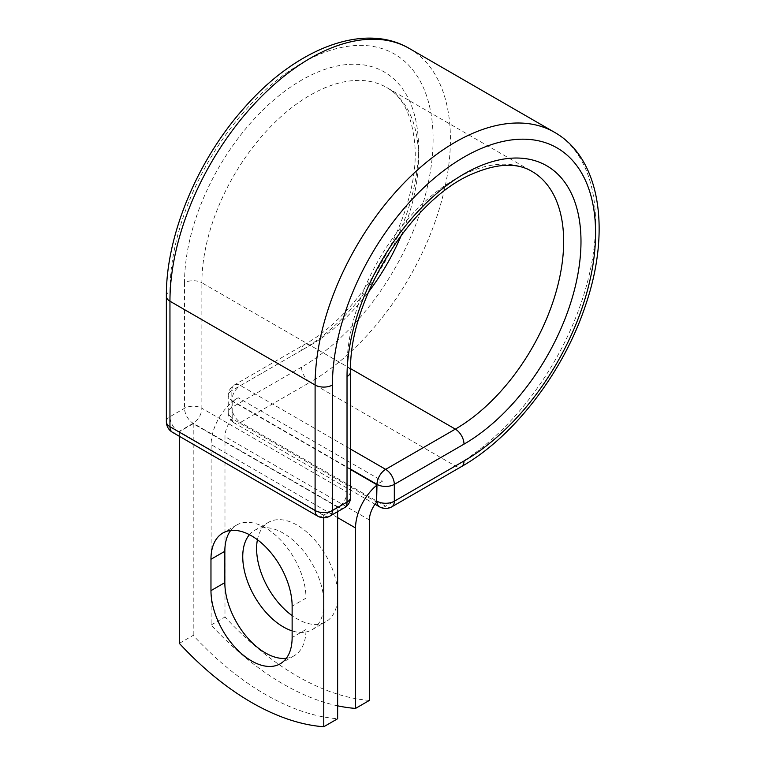 <?xml version="1.0" encoding="UTF-8"?>
<svg xmlns="http://www.w3.org/2000/svg" width="765" height="765" viewBox="0 0 765 765"><rect width="100%" height="100%" fill="white"/><g stroke="black" fill="none" stroke-linecap="round" stroke-linejoin="round"><path stroke-width="0.57" stroke-dasharray="3.83 2.87" d="M286.33 658.302A57.394 33.134 -120 0 0 294.114 655.777A57.394 33.134 -120 0 0 306 629.499L306 598.144A57.394 33.134 -120 0 0 280.946 540.386A57.394 33.134 -120 0 0 236.72 525.01A57.394 33.134 -120 0 0 230.638 530.489M257.423 539.746A57.394 33.134 60 0 1 268.496 522.342A57.394 33.134 60 0 1 297.193 525.182A57.394 33.134 60 0 1 334.688 575.758A57.394 33.134 60 0 1 325.89 621.754A57.394 33.134 60 0 1 297.193 618.914A57.394 33.134 60 0 1 292.134 615.624M249.438 534.706A57.394 33.134 60 0 1 254.63 530.346A57.394 33.134 60 0 1 283.327 533.195A57.394 33.134 60 0 1 320.822 583.772A57.394 33.134 60 0 1 312.024 629.758A57.394 33.134 60 0 1 292.134 630.886M337.633 705.818A255.309 147.406 -120 0 1 211.111 625.024L211.111 444.589A38.231 22.08 -60 0 1 232.206 401.96L232.206 417.623A12.259 7.076 120 0 0 232.264 418.771L376.686 502.156M369.409 700.405A255.309 147.406 60 0 1 224.977 617.02L224.977 436.586A18.628 10.758 -60 0 1 232.264 418.771M211.111 625.024L224.977 617.02M238.154 397.762L232.206 401.195L232.206 401.96A38.231 22.08 -60 0 1 238.154 397.762L382.577 481.137A38.231 22.08 120 0 0 376.629 485.345M382.577 481.137L376.629 484.58M350.609 469.557L232.206 401.195M337.633 507.09L193.21 423.705L179.345 431.709L323.767 515.094L337.633 507.09L337.633 511.651M179.345 643.365L193.21 635.361A255.309 147.406 60 0 0 337.633 718.746M323.767 515.094L323.767 517.762M193.21 423.705L193.21 635.361M179.345 431.709L179.345 436.27M306 629.499L292.134 637.503M337.633 517.628L211.111 444.589M369.409 519.961L224.977 436.586M350.609 469.136L231.843 400.564L232.206 417.623M166.368 296.208A12.259 7.076 0 0 1 169.954 291.207A186.067 107.425 -60 0 1 301.525 63.323A186.067 107.425 -60 0 1 433.095 139.287A186.067 107.425 -60 0 1 301.525 367.171A12.259 7.076 -120 0 0 310.188 382.184L240.506 422.414A12.259 7.076 60 0 1 231.843 407.41L231.843 390.561A12.259 7.076 60 0 1 234.377 384.948A12.259 7.076 60 0 1 240.506 385.56L350.609 449.122M301.525 367.171L231.843 407.41A12.259 7.076 180 0 0 228.247 412.411L228.247 395.562A12.259 7.076 180 0 1 231.843 390.561L301.525 350.332A12.259 7.076 -120 0 1 304.068 344.719L234.377 384.948A12.259 12.259 0 0 0 228.247 395.562A12.259 7.076 180 0 0 231.843 400.564A12.259 7.076 120 0 1 240.506 385.56L310.188 345.331A12.259 7.076 -120 0 0 304.068 344.719C366.607 311.355 423.026 206.254 414.362 140.425C411.197 113.669 402.007 96.055 386.784 87.583A153.191 88.444 -60 0 1 401.52 234.779M409.351 48.491A198.326 114.501 -60 0 1 439.751 207.42A198.326 114.501 -60 0 1 310.188 382.184L455.338 465.981L385.656 506.22L240.506 422.414A12.259 7.076 120 0 1 234.377 423.026L375.041 504.231M391.785 506.822A12.259 7.076 60 0 1 385.656 506.22A12.259 7.076 120 0 1 379.526 506.822M554.501 132.297A198.326 114.501 -60 0 1 584.9 291.216A198.326 114.501 -60 0 1 455.338 465.981A12.259 7.076 -120 0 0 461.467 466.593M350.638 368.682L310.188 345.331A153.191 88.444 -60 0 0 368.443 292.077M350.609 371.589A12.259 7.076 0 0 0 347.023 366.588A153.191 88.444 -60 0 1 413.884 212.421A153.191 88.444 -60 0 1 531.933 171.389L386.784 87.583A153.191 88.444 -60 0 0 268.735 128.625A153.191 88.444 -60 0 0 201.874 282.782A12.259 7.076 0 0 0 184.537 282.782A165.441 95.52 -60 0 1 301.525 80.162A165.441 95.52 -60 0 1 418.512 147.702A165.441 95.52 -60 0 1 301.525 350.332M350.609 497.087A12.259 7.076 0 0 0 347.023 492.086L347.023 366.588L201.874 282.782L201.874 408.281A12.259 7.076 0 0 0 184.537 408.281L169.954 416.705A12.259 7.076 0 0 0 166.368 421.706M184.537 282.782L184.537 408.281A12.259 7.076 -120 0 0 193.21 423.294L338.359 507.09L323.767 515.514L178.618 431.709L193.21 423.294A12.259 7.076 120 0 0 201.874 408.281L347.023 492.086A12.259 7.076 120 0 1 338.359 507.09A12.259 7.076 -120 0 0 344.48 507.702M169.954 291.207L169.954 416.705A12.259 7.076 -120 0 0 178.618 431.709A12.259 7.076 120 0 1 172.488 432.321M306 598.144L292.134 606.148M231.843 417.413A12.259 7.076 180 0 1 228.247 412.411A12.259 12.259 0 0 0 234.377 423.026A12.259 7.076 120 0 1 231.843 417.413M317.638 516.117A12.259 7.076 120 0 0 323.767 515.514A12.259 7.076 -120 0 0 329.897 516.117M294.114 655.777L280.248 663.781M254.63 530.346L268.496 522.342M312.024 629.758L325.89 621.754M236.72 525.01L222.854 533.014"/><path stroke-width="1.15" d="M251.551 660.931A57.394 33.134 -120 0 0 280.248 663.781A57.394 33.134 -120 0 0 292.134 637.503L292.134 606.148A57.394 33.134 -120 0 0 267.09 548.39A57.394 33.134 -120 0 0 222.854 533.014A57.394 33.134 -120 0 0 210.968 559.292L210.968 590.647A57.394 33.134 -120 0 0 251.551 660.931M230.638 530.489A57.394 33.134 -120 0 0 224.834 551.288L224.834 582.634A57.394 33.134 -120 0 0 265.417 652.928A57.394 33.134 -120 0 0 286.33 658.302M292.134 615.624A57.394 33.134 60 0 1 257.423 539.746M292.134 630.886A57.394 33.134 60 0 1 283.327 626.918A57.394 33.134 60 0 1 247.602 581.649A57.394 33.134 60 0 1 249.438 534.706M337.633 705.818A255.309 147.406 -120 0 0 355.543 708.409L355.543 527.974A38.231 22.08 -60 0 1 376.629 485.345L376.629 501.008L376.992 484.369L350.609 469.136M355.543 708.409L369.409 700.405L369.409 519.961A18.628 10.758 -60 0 1 376.686 502.156A12.259 7.076 -60 0 1 376.629 501.008M376.629 485.345L376.629 484.58L350.609 469.557M323.767 517.762L323.767 726.75L337.633 718.746L337.633 511.651M323.767 726.75A255.309 147.406 60 0 1 179.345 643.365L179.345 436.27M355.543 527.974L337.633 517.628M464.001 460.979L394.319 501.209A12.259 7.076 60 0 1 391.785 506.822L461.467 466.593A12.259 7.076 -120 0 0 464.001 460.979A186.067 107.425 -60 0 0 595.581 233.086A186.067 107.425 -60 0 0 464.001 157.121A186.067 107.425 -60 0 0 332.431 385.015L332.431 510.513L347.023 502.089A12.259 7.076 0 0 0 350.609 497.087L350.609 371.589C348.238 300.731 411.073 199.292 472.416 173.904C497.154 163.289 516.997 162.448 531.933 171.389A153.191 88.444 -60 0 1 555.419 294.133A153.191 88.444 -60 0 1 455.338 429.127L385.656 469.356A12.259 7.076 60 0 1 394.319 484.369L394.319 501.209A12.259 7.076 180 0 1 376.992 501.209A12.259 7.076 120 0 0 379.526 506.822A12.259 12.259 0 0 0 391.785 506.822M350.609 371.589A12.259 7.076 0 0 1 347.023 376.59A165.441 95.52 -60 0 1 464.001 173.971A165.441 95.52 -60 0 1 580.989 241.511A165.441 95.52 -60 0 1 464.001 444.14L394.319 484.369A12.259 7.076 180 0 1 376.992 484.369A12.259 7.076 120 0 1 385.656 469.356L350.609 449.122M464.001 444.14A12.259 7.076 -120 0 0 455.338 429.127L350.638 368.682M166.368 296.208A12.259 7.076 0 0 0 169.954 301.219A198.326 114.501 -60 0 1 256.524 101.63A198.326 114.501 -60 0 1 409.351 48.491C363.671 21.535 295.319 49.008 243.853 108.295C197.188 160.621 165.881 235.964 166.368 296.208L166.368 421.706A12.259 7.076 0 0 0 169.954 426.707L315.103 510.513A12.259 7.076 0 0 0 332.431 510.513A12.259 7.076 -120 0 1 329.897 516.117L344.48 507.702A12.259 7.076 -120 0 0 347.023 502.089L347.023 376.59M166.368 421.706A12.259 12.259 0 0 0 172.488 432.321A12.259 7.076 120 0 1 169.954 426.707L169.954 301.219L315.103 385.015A198.326 114.501 -60 0 1 401.673 185.426A198.326 114.501 -60 0 1 554.501 132.297L409.351 48.491M172.488 432.321L317.638 516.117A12.259 7.076 120 0 1 315.103 510.513L315.103 385.015A12.259 7.076 0 0 0 332.431 385.015M401.52 234.779A153.191 88.444 -60 0 1 368.443 292.077M224.834 551.288L210.968 559.292M224.834 582.634L210.968 590.647M461.467 466.593C513.86 436.892 563.432 372.173 585.435 305.618C611.082 231.374 600.707 158.393 554.501 132.297M375.041 504.231L379.526 506.822M344.48 507.702A12.259 12.259 0 0 0 350.609 497.087M317.638 516.117A12.259 12.259 0 0 0 329.897 516.117"/></g></svg>
